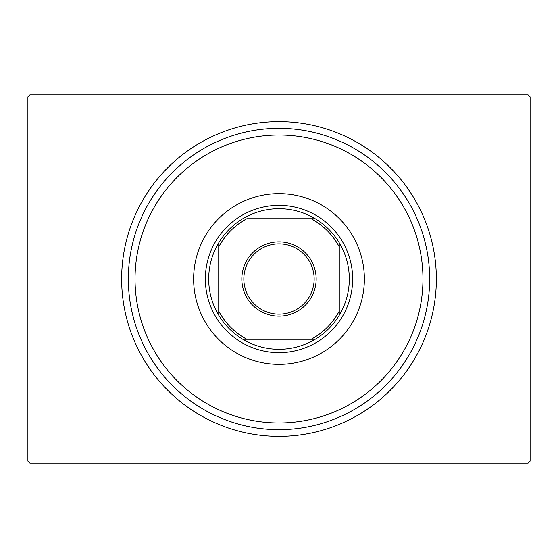 <?xml version="1.0" encoding="UTF-8"?>
<svg xmlns="http://www.w3.org/2000/svg" width="558" height="558" viewBox="0 0 558 558"><rect width="100%" height="100%" fill="white"/><g stroke="black" fill="none" stroke-linecap="round" stroke-linejoin="round"><path stroke-width="0.84" d="M436.356 279A157.356 157.356 0 0 1 279 436.356A157.356 157.356 0 0 1 121.644 279A157.356 157.356 0 0 1 279 121.644A157.356 157.356 0 0 1 436.356 279M29.909 94.86L528.091 94.86L530.1 96.869L530.1 461.131L528.091 463.14L29.909 463.14L27.9 461.131L27.9 96.869L29.909 94.86M135.036 279A143.964 143.964 0 0 0 279 422.964A143.964 143.964 0 0 0 422.964 279A143.964 143.964 0 0 0 279 135.036A143.964 143.964 0 0 0 135.036 279M429.66 279A150.66 150.66 0 0 1 279 429.66A150.66 150.66 0 0 1 128.34 279A150.66 150.66 0 0 1 279 128.34A150.66 150.66 0 0 1 429.66 279M193.626 279A85.374 85.374 0 0 1 279 193.626A85.374 85.374 0 0 1 364.374 279A85.374 85.374 0 0 1 279 364.374A85.374 85.374 0 0 1 193.626 279M241.837 279A37.163 37.163 0 0 1 279 241.837A37.163 37.163 0 0 1 316.163 279A37.163 37.163 0 0 1 279 316.163A37.163 37.163 0 0 1 241.837 279M314.154 279A35.154 35.154 0 0 0 279 243.846A35.154 35.154 0 0 0 243.846 279A35.154 35.154 0 0 0 279 314.154A35.154 35.154 0 0 0 314.154 279M208.692 279A70.308 70.308 0 0 0 218.736 315.214L218.736 311.141L218.736 315.214A70.308 70.308 0 0 0 315.214 339.264L311.141 339.264L315.214 339.264A70.308 70.308 0 0 0 339.264 242.786L339.264 246.859L339.264 242.786A70.308 70.308 0 0 0 315.214 218.736L246.859 218.736A68.299 68.299 0 0 0 218.736 246.859L218.736 311.141A68.299 68.299 0 0 0 246.859 339.264L311.141 339.264A68.299 68.299 0 0 0 339.264 311.141L339.264 246.859A68.299 68.299 0 0 0 311.141 218.736L315.214 218.736A70.308 70.308 0 0 0 218.736 242.786L218.736 246.859L218.736 242.786A70.308 70.308 0 0 0 208.692 279M352.656 279A73.656 73.656 0 0 1 279 352.656A73.656 73.656 0 0 1 205.344 279A73.656 73.656 0 0 1 279 205.344A73.656 73.656 0 0 1 352.656 279M339.264 315.214L339.264 311.141L339.264 315.214M242.786 339.264L246.859 339.264L242.786 339.264"/></g></svg>
